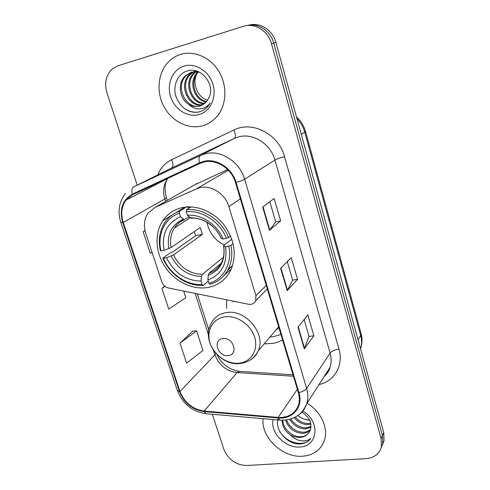 <?xml version="1.0" encoding="UTF-8"?>
<svg xmlns="http://www.w3.org/2000/svg" width="490" height="490" viewBox="0 0 490 490"><rect width="100%" height="100%" fill="white"/><g stroke="black" fill="none" stroke-linecap="round" stroke-linejoin="round"><path stroke-width="0.73" d="M199.975 187.676L196.38 188.871L154.932 207.466L147.98 213.211C144.164 218.987 143.417 225.645 145.732 233.185L161.816 281.909C163.041 285.125 165.228 287.14 168.37 287.949L248.424 304.247C251.823 304.762 254.249 303.61 255.713 300.786L255.921 295.752L228.897 206.664C225.308 193.899 211.331 184.791 199.975 187.676M226.539 299.788L226.656 308.431M264.141 343.9L273.763 343.312L278.737 341.806L282.577 339.925M182.17 207.625C173.913 209.536 167.451 213.903 162.778 220.727C154.246 233.467 155.41 252.564 165.155 267.026C174.887 281.499 192.258 290.031 207.503 287.532C217.842 285.664 225.523 280.029 230.545 270.633C237.031 255.805 234.955 240.694 224.316 225.302C213.854 211.631 196.533 204.489 182.17 207.625M227.672 169.558L194.726 184.773M382.457 444.804L384.031 440.694L383.737 432.676L275.925 42.52C272.771 30.184 260.055 21.995 249.11 25.131M212.348 414.271L223.838 449.293C228.267 459.669 235.904 465.071 246.746 465.494L366.177 458.646C374.366 457.856 379.45 453.887 381.434 446.733L381.122 438.636L271.466 43.714L273.714 43.114C270.523 30.686 257.716 22.442 246.709 25.596C257.716 22.442 270.523 30.686 273.714 43.114L382.439 435.635L273.714 43.114L275.925 42.52M381.147 447.829L382.739 443.695L382.439 435.635L382.739 443.695L381.147 447.829M180.522 54.439C176.216 55.793 172.419 58.047 169.117 61.207C158.062 71.828 155.93 91.244 163.703 106.159C171.402 121.116 187.891 129.672 202.235 125.893C208.36 124.246 213.499 120.828 217.652 115.652C226.692 104.26 227.378 85.474 218.877 71.424C210.431 57.336 194.034 50.188 180.522 54.439C176.216 55.793 172.419 58.047 169.117 61.207C158.062 71.828 155.93 91.244 163.703 106.159C171.402 121.116 187.891 129.672 202.235 125.893C208.36 124.246 213.499 120.828 217.652 115.652C226.692 104.26 227.378 85.474 218.877 71.424C210.431 57.336 194.034 50.188 180.522 54.439M263.075 418.68C260.858 437.319 282.601 458.015 302.636 456.215C313.814 455.192 321.115 449.783 324.533 439.983C328.453 427.739 320.711 411.269 307.077 403.233C320.711 411.269 328.453 427.739 324.533 439.983C321.115 449.783 313.814 455.192 302.636 456.215C282.601 458.015 260.858 437.319 263.075 418.68M203.883 162.037C216.304 158.693 231.592 168.566 235.488 182.611L298.355 392.649C299.635 397.053 299.666 401.212 298.447 405.132C295.09 413.756 288.322 417.848 278.155 417.407L204.152 411.073C192.625 409.273 184.577 402.743 180.002 391.498L123.247 222.442C120.601 213.922 121.508 206.486 125.967 200.147L132.692 194.708L199.951 163.409L203.883 162.037M203.681 161.388L199.65 162.79L132.404 194.12C122.384 199.981 119.156 209.457 122.727 222.552L179.493 391.553C184.173 403.074 192.423 409.763 204.238 411.612L278.222 417.964C292.646 419.618 303.537 406.755 298.937 392.594L236.088 182.476C232.101 168.07 216.415 157.952 203.681 161.388M304.106 319.529L309.037 336.483L304.284 348.849L313.894 335.803L307.83 314.856L297.951 327.259L304.284 348.849M309.019 336.428L313.894 335.803M269.831 201.733L275.705 221.915L269.494 230.312L280.641 220.91L274.143 198.468L262.689 207.129L269.494 230.312M275.692 221.884L280.641 220.91M287.269 261.66L292.653 280.182L287.201 290.637L297.553 279.343L291.281 257.667L280.635 268.269L287.201 290.637M292.64 280.133L297.553 279.343M271.466 43.714C268.165 30.803 254.579 22.479 243.346 26.344L117.851 65.813L112.277 68.912C105.932 75.08 104.156 83.098 106.949 92.971L137.188 185.165M145.028 230.661L143.172 231.795L150.265 253.232L152.029 252.246M192.968 331.087L179.983 343.08L186.623 363.139L202.958 350.442L196.6 330.866L192.809 331.099M164.744 286.166L161.884 288.365L168.744 309.092L185.845 297.712L183.683 291.066M161.884 288.365L165.032 286.399M143.172 231.795L145.065 230.815M179.983 343.08L196.6 330.866M206.308 102C194.126 100.75 187.823 81.175 197.599 72.269L198.076 71.822M206.707 101.54C194.836 99.782 189.042 80.685 198.597 71.981L198.652 71.932M204.612 103.604C191.412 104.627 182.856 83.159 193.556 73.439L195.829 71.607M196.3 71.307L196.68 71.087M205.053 103.237C192.068 103.66 184.111 82.657 194.573 73.145L196.386 71.626M202.756 104.854C188.975 108.492 177.729 85.223 189.428 74.633L193.636 71.718M194.138 71.503L195.982 70.885M203.234 104.572C189.557 107.531 179.028 84.697 190.469 74.333L194.181 71.663M194.677 71.424L196.006 70.897M189.342 104.762C192.803 106.532 196.3 106.961 199.828 106.048L206.566 101.706L209.193 97.247C215.269 84.39 201.133 66.763 188.08 70.762C178.219 73.084 172.725 84.911 175.659 95.556C179.861 107.157 187.315 112.706 198.027 112.198L199.13 111.934C202.67 110.948 205.671 109.001 208.128 106.091L210.228 102.992C207.435 106.667 203.852 108.645 199.485 108.927C195.749 109.068 192.362 107.678 189.342 104.762C179.861 99.85 176.89 83.496 185.214 75.852L191.357 72.201L199.056 72.018M201.249 105.564L200.392 105.834C186.488 110.428 174.183 86.491 186.28 75.54L192.031 72.018M207.699 100.187C198.003 97.853 192.074 84.256 196.478 74.566M184.062 66.095C172.658 69.464 166.508 83.766 170.563 96.506C174.458 109.295 187.535 117.741 198.811 114.629C210.143 111.708 216.948 97.584 212.954 84.396C209.126 71.16 195.4 62.53 184.062 66.095M201.151 111.254C196.821 112.878 192.264 112.602 187.48 110.434M206.982 222.282C209.089 232.75 214.908 240.321 224.438 244.988M208.262 281.168L203.221 285.419L202.07 284.506C186.678 285.492 169.981 274.112 163.403 258.353L166.484 257.777C174.128 272.899 185.624 280.672 200.98 281.089L201.457 276.44L202.309 274.375L223.379 257.281M179.358 213.187L179.603 211.184C173.356 213.371 168.401 217.186 164.738 222.619C159.538 230.827 158.092 240.192 160.395 250.709L160.983 250.96C157.021 234.643 164.799 217.97 179.358 213.187L180.492 216.745C166.918 222.87 161.443 234.079 164.064 250.366L171.077 247.554L200.245 227.501L202.413 234.41L173.466 254.929L166.484 257.777M189.109 216.794L184.209 219.667L180.492 216.745M227.409 270.737L231.194 266.744M163.403 258.353L162.809 258.083L170.606 252.632L172.56 251.97L195.755 235.727L194.285 231.599M187.321 206.449L188.387 207.699L189.74 206.86M224.371 275.074L231.274 269.102M185.692 207.062L177.852 211.845M210.094 284.267C218.124 281.885 224.15 276.905 228.168 269.335C231.752 262.138 232.677 254.126 230.943 245.294L228.848 246.078C232.548 263.154 223.52 279.41 208.954 283.355L210.094 284.267M233.118 243.567L230.943 245.294M162.809 258.083C169.632 274.584 187.119 286.515 203.221 285.419M179.603 211.184L186.445 206.988M208.954 283.355L207.87 279.919C221.75 274.559 227.636 263.485 225.523 246.703L228.848 246.078M200.98 281.089L202.07 284.506M164.064 250.366L160.983 250.96M225.523 246.703L223.758 246.145L223.869 245.435L231.837 239.218M221.094 263.375L209.163 273.187L208.324 275.257L207.87 279.919M191.057 206.896L186.531 209.702L186.298 211.704C201.941 209.959 219.894 221.762 226.478 238.367L228.585 237.583C221.768 220.157 202.903 207.772 186.531 209.702M228.585 237.583L230.6 236.033M226.478 238.367L223.152 239.004C217.15 224.353 201.353 213.946 187.431 215.282L186.298 211.704M187.431 215.282L190.855 218.173C202.333 217.082 215.986 226.037 221.162 238.324L223.152 239.004M190.855 218.173L191.657 218.136M195.755 235.727L202.413 234.41M228.242 355.593C238.955 354.748 233.301 336.697 222.828 338.517C212.195 339.546 217.903 357.302 228.242 355.593M275.925 330.033L278.92 327.712M270.021 336.985L273.04 336.752L280.948 334.486M277.983 327.614L278.779 327.234M233.148 301.136L233.167 302.195M310.856 424.162L307.947 424.597C302.606 424.536 298.018 422.227 294.184 417.682M310.678 423.287L308.602 423.525C303.531 423.501 299.09 421.369 295.274 417.131M310.972 427.311L305.307 428.934C298.667 428.689 293.467 425.479 289.713 419.311M311.021 426.57L305.968 427.844C299.69 427.648 294.643 424.695 290.833 418.987M310.354 430.012C308.369 432.149 305.791 433.258 302.618 433.356C294.312 432.811 288.604 428.389 285.486 420.089M310.574 429.375C308.614 431.206 306.189 432.162 303.292 432.241C295.446 431.794 289.841 427.703 286.491 419.967M278.283 418.166C274.112 429.179 286.417 443.805 298.875 443.995L299.941 443.952C304.529 443.591 308.161 441.821 310.819 438.636C307.916 440.706 304.333 441.355 300.064 440.584C296.413 439.842 293.149 437.925 290.27 434.832C293.492 436.713 296.793 437.552 300.186 437.35C304.382 436.97 307.463 435.138 309.411 431.868C307.524 434.955 304.572 436.572 300.566 436.725C292.401 437.031 283.128 429.038 282.81 420.242M290.27 434.832C285.027 431.157 282.289 426.3 282.062 420.242M309.643 420.34L303.065 418.846L297.846 415.545M306.244 419.82L309.564 420.181M273.126 419.55C269.923 432.505 285.401 448.424 299.825 446.978C318.114 446.739 320.644 421.106 302.814 411.049M309.411 431.868C312.779 424.634 310.286 418.025 301.938 412.047M310.819 438.636C303.996 447.738 285.609 442.911 279.392 430.747M196.38 188.871L228.334 170.238M154.932 207.466L197.378 183.26M255.921 295.752L266.248 285.376M228.897 206.664L240.345 198.836M360.548 348.751L360.689 348.304C361.883 344.213 361.89 339.938 360.695 335.491L304.774 132.276C303.31 127.069 300.707 122.531 296.964 118.654M301.307 134.376L305.54 131.547L361.05 333.482M383.737 432.676L381.122 438.636M360.505 348.611L360.689 348.304C362.269 343.551 362.416 338.694 361.118 333.733L360.695 335.491L358.068 339.778M157.743 174.912C160.536 167.99 165.161 162.931 171.616 159.734L233.902 130.003C252.221 120.418 278.816 134.168 284.537 156.684L338.97 349.082C334.744 349.756 331.791 351.073 330.113 353.033L274.908 160.003C270.682 143.95 253.165 132.827 238.777 136.845L234.22 138.474L170.636 168.474M338.97 349.082C343.833 365.313 334.462 381.312 319.039 384.54M324.239 376.412C326.971 373.913 328.919 370.869 330.089 367.28C331.491 362.772 331.503 358.019 330.113 353.033L306.636 388.435C308.192 393.813 308.235 398.903 306.771 403.705C305.399 407.999 302.985 411.514 299.525 414.252M132.404 194.12C131.418 190.494 131.835 188.093 133.666 186.923L200.459 155.483L205.341 153.756C220.776 149.511 239.861 161.774 244.651 179.26C242.881 180.302 240.027 181.374 236.088 182.476M199.65 162.79C198.56 159.011 198.83 156.573 200.459 155.483L234.22 138.474C235.837 137.133 235.733 134.309 233.902 130.003M125.526 193.47C119.021 201.721 117.447 211.355 120.803 222.362L122.727 222.552M179.493 391.553L177.337 390.408L120.834 222.466M204.238 411.612L205.812 413.701L206.688 413.781M278.222 417.964L279.545 420.108L280.286 420.169M298.937 392.594C302.661 391.651 305.227 390.267 306.636 388.435L244.651 179.26L274.908 160.003C276.954 158.87 280.164 157.762 284.537 156.684M133.666 186.923L171.5 168.046C173.344 166.618 173.387 163.85 171.616 159.734M159.605 182.182L159.434 182.776M180.002 391.498L214.896 354.797C218.987 365.197 226.392 371.126 237.111 372.584L293.443 376.234M204.152 411.073L237.111 372.584L240.216 371.408L293.008 374.795M278.155 417.407L297.357 389.305M167.843 178.348L167.77 178.446C163.501 184.326 162.527 191.174 164.836 198.995L165.602 201.378M123.247 222.442L164.836 198.995L166.361 197.519M195.167 293.406L208.409 334.596M213.432 350.246L214.896 354.797L215.882 353.388M287.483 290.245L280.948 267.957M269.806 229.994L263.026 206.878M304.541 348.396L298.239 326.897M173.466 254.929C179.946 267.405 189.563 273.886 202.309 274.375M184.491 219.661C180.246 221.394 176.872 224.181 174.367 228.022C170.826 233.736 169.73 240.247 171.077 247.554M208.324 275.257C220.322 270.413 225.467 260.711 223.758 246.145M171.2 256.025C177.968 269.163 188.056 275.968 201.457 276.44M183.26 219.195C171.506 224.634 166.686 234.447 168.799 248.632M209.163 273.187C214.565 271.319 218.669 267.822 221.468 262.695C223.869 257.899 224.561 252.332 223.538 245.998M221.4 238.489C214.381 224.757 203.975 217.848 190.169 217.75M239.298 363.163C251.211 361.883 258.598 349.774 254.653 337.187C250.88 324.57 236.658 314.96 224.72 316.834C212.721 318.518 206.027 330.879 210.051 343.061C213.903 355.262 227.434 364.621 239.298 363.163M249.747 360.352C253.649 358.178 256.484 354.999 258.261 350.816C266.413 333.862 245.417 308.774 226.264 312.62C219.373 313.796 214.387 317.306 211.306 323.155C200.753 340.281 219.888 366.367 240.069 363.519C248.442 362.502 254.506 358.27 258.261 350.816L278.651 326.824M184.987 207.141L175.634 212.862M171.941 215.122L162.778 220.727M255.713 300.786L267.32 288.959M296.517 117.037C300.921 120.957 303.929 125.795 305.54 131.547M384.031 440.694L381.434 446.733M324.153 376.547C327.283 373.735 329.262 370.648 330.089 367.28L306.771 403.705C301.828 415.318 292.757 420.788 279.545 420.108L205.812 413.701C192.227 411.545 182.758 403.858 177.417 390.646M160.15 181.931L160.01 182.47M125.967 200.147L167.77 178.446C164.763 182.543 164.309 188.944 166.404 197.648L167.292 200.416M197.25 293.829L208.838 329.948M216.8 354.386C221.345 363.831 228.72 369.478 238.93 371.31M198.597 71.981L197.599 72.269M194.573 73.145L193.556 73.439M190.469 74.333L189.428 74.633M186.28 75.54L185.214 75.852M190.212 217.787L174.367 228.022C176.657 224.23 179.94 221.449 184.209 219.667M232.628 265.519L228.168 269.335"/></g></svg>
